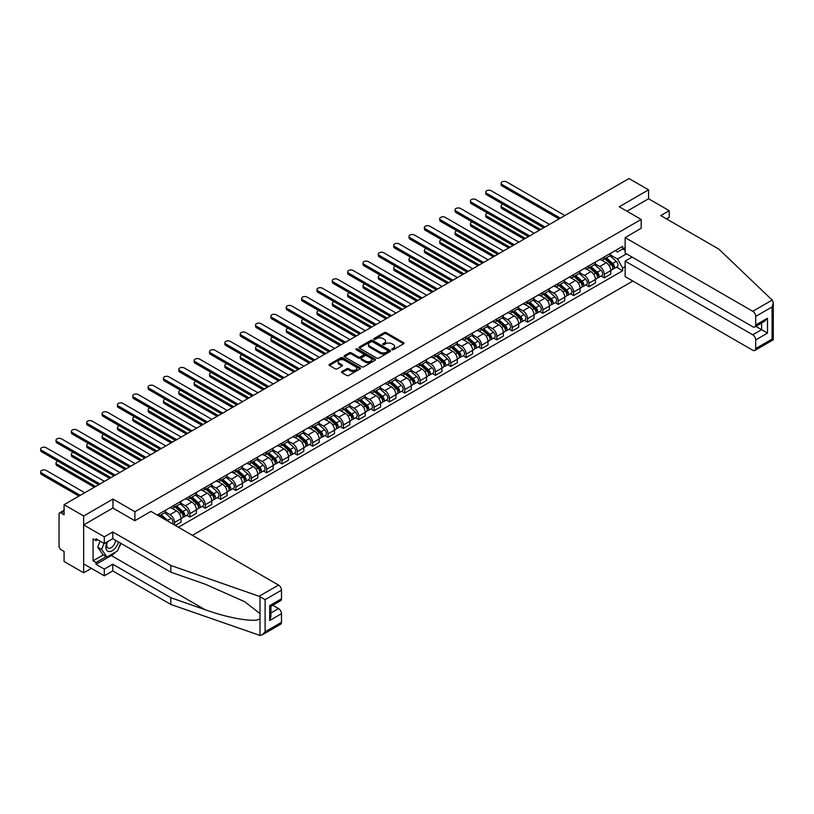 <?xml version="1.0" encoding="UTF-8"?>
<svg xmlns="http://www.w3.org/2000/svg" width="814" height="814" viewBox="0 0 814 814"><rect width="100%" height="100%" fill="white"/><g stroke="black" fill="none" stroke-linecap="round" stroke-linejoin="round"><path stroke-width="1.22" d="M392.002 349.705A0.956 0.549 0 0 0 393.355 349.705L403.622 343.783A1.363 0.783 0 0 0 404.019 343.223A1.363 0.783 0 0 0 403.622 342.663L386.233 332.631A1.363 0.783 0 0 0 384.3 332.631L374.043 338.553A0.956 0.549 0 0 0 375.396 339.336L376.719 338.563A4.375 2.523 0 0 1 382.906 338.563L384.35 339.397A4.375 2.523 0 0 1 385.633 341.188A4.375 2.523 0 0 1 384.35 342.969L383.028 343.732A0.956 0.549 0 0 0 384.371 344.515L385.704 343.752A4.375 2.523 0 0 1 391.88 343.752L393.335 344.587A4.375 2.523 0 0 1 394.617 346.367A4.375 2.523 0 0 1 393.335 348.158L392.002 348.921A0.956 0.549 0 0 0 392.002 349.705L392.002 348.921M341.911 371.54A1.363 0.783 0 0 0 341.514 372.1A1.363 0.783 0 0 0 341.911 372.659L346.784 375.478A1.363 0.783 0 0 0 348.718 375.478L360.114 368.895A1.363 0.783 0 0 0 360.51 368.335A1.363 0.783 0 0 0 360.114 367.786L342.735 357.743A1.363 0.783 0 0 0 340.801 357.743L329.405 364.326A1.363 0.783 0 0 0 329.009 364.886A1.363 0.783 0 0 0 329.405 365.435L335.297 368.844A1.363 0.783 0 0 0 337.23 368.844L342.104 366.025A1.363 0.783 0 0 0 342.501 365.466A1.363 0.783 0 0 0 342.104 364.906L339.184 363.227A3.653 2.106 0 0 1 338.115 361.731A3.653 2.106 0 0 1 340.364 359.778A3.653 2.106 0 0 1 344.353 360.236L355.789 366.849A3.653 2.106 0 0 1 356.858 368.335A3.653 2.106 0 0 1 354.609 370.289A3.653 2.106 0 0 1 350.62 369.831L348.718 368.732A1.363 0.783 0 0 0 346.784 368.732L341.911 371.54L341.911 372.659L346.784 369.861L346.784 368.732M134.9 511.741L112.963 499.074L83.649 515.995L64.072 504.69L628.978 178.551L648.555 189.845L619.24 206.776L641.178 219.444L134.9 511.741L134.9 520.655M376.821 358.14A1.363 0.783 0 0 0 378.754 358.14L390.15 351.556A1.363 0.783 0 0 0 390.547 350.997A1.363 0.783 0 0 0 390.15 350.437L372.761 340.405A1.363 0.783 0 0 0 370.828 340.405L359.432 346.988A1.363 0.783 0 0 0 359.035 347.537A1.363 0.783 0 0 0 359.432 348.097L376.821 358.14M356.491 349.908A0.956 0.549 0 0 1 357.458 350.04L357.458 348.911L375.132 359.106A1.363 0.783 0 0 1 375.529 359.666A1.363 0.783 0 0 1 375.132 360.226L363.736 366.809A1.363 0.783 0 0 1 361.803 366.809L344.424 356.766L349.298 353.978L349.298 352.838L344.424 355.657A1.363 0.783 0 0 0 344.017 356.217A1.363 0.783 0 0 0 344.424 356.766L344.424 355.657M349.298 353.978A1.363 0.783 0 0 1 351.231 353.978L351.231 352.838A1.363 0.783 0 0 0 349.298 352.838M351.231 352.838L358.282 356.908A1.363 0.783 0 0 0 360.205 356.908L363.441 355.036A1.363 0.783 0 0 0 363.848 354.487A1.363 0.783 0 0 0 363.441 353.927L356.105 349.684A0.956 0.549 0 0 1 357.458 348.911M83.649 515.995L83.649 572.802L64.072 561.497L64.072 551.444L61.019 549.684A2.778 1.608 -120 0 1 59.056 546.275L59.056 514.122A2.778 1.608 -120 0 1 59.626 512.851L64.072 510.286M192.409 535.337L632.865 281.044M83.649 572.802L91.371 568.345M64.072 504.69L64.072 514.753L61.019 512.983A2.778 1.608 -120 0 0 59.626 512.851M666.564 218.935L669.22 217.399L669.22 210.694L648.555 198.769L648.555 189.845M604.283 256.929A6.4 3.694 60 0 1 602.96 259.808L609.452 256.054A6.4 3.694 -120 0 0 610.775 253.185M595.075 263.828L599.765 266.534A6.4 3.694 60 0 1 604.283 274.369L610.775 270.624A6.4 3.694 -120 0 0 606.257 262.78L601.607 260.093M610.775 270.624L610.775 274.084L604.283 277.839L601.17 276.038M602.96 259.808A6.4 3.694 60 0 1 599.806 259.513M604.283 274.369L604.283 277.839M588.939 265.791A6.4 3.694 60 0 1 587.616 268.661L594.108 264.916A6.4 3.694 -120 0 0 595.431 262.047M585.826 284.9L588.939 286.691L595.431 282.946L595.431 279.477A6.4 3.694 -120 0 0 590.903 271.642L586.263 268.956M587.616 268.661A6.4 3.694 60 0 1 584.462 268.376M579.721 272.68L584.411 275.386A6.4 3.694 60 0 1 588.939 283.231L588.939 286.691M573.595 274.654A6.4 3.694 60 0 1 572.262 277.523L578.754 273.779A6.4 3.694 -120 0 0 580.087 270.899M570.482 293.762L573.595 295.553L580.087 291.809L580.087 288.339A6.4 3.694 -120 0 0 575.559 280.504L570.909 277.818M572.262 277.523A6.4 3.694 60 0 1 569.118 277.238M564.377 281.542L569.067 284.249A6.4 3.694 60 0 1 573.595 292.094L573.595 295.553M558.241 283.516A6.4 3.694 60 0 1 556.918 286.386L563.41 282.641A6.4 3.694 -120 0 0 564.733 279.762M555.128 302.615L558.241 304.416L564.733 300.671L564.733 297.202A6.4 3.694 -120 0 0 560.215 289.367L555.565 286.681M556.918 286.386A6.4 3.694 60 0 1 553.764 286.101M549.033 290.405L553.713 293.111A6.4 3.694 60 0 1 558.241 300.956L558.241 304.416M542.897 292.379A6.4 3.694 60 0 1 541.575 295.248L548.066 291.504A6.4 3.694 -120 0 0 549.389 288.624M539.784 311.477L542.897 313.278L549.389 309.534L549.389 306.064A6.4 3.694 -120 0 0 544.861 298.229L540.211 295.543M541.575 295.248A6.4 3.694 60 0 1 538.42 294.963M533.679 299.267L538.369 301.974A6.4 3.694 60 0 1 542.897 309.808L542.897 313.278M527.543 301.231A6.4 3.694 60 0 1 526.22 304.11L532.712 300.356A6.4 3.694 -120 0 0 534.045 297.486M524.43 320.34L527.543 322.141L534.045 318.386L534.045 314.926A6.4 3.694 -120 0 0 529.517 307.082L524.867 304.405M526.22 304.11A6.4 3.694 60 0 1 523.076 303.815M518.335 308.13L523.026 310.836A6.4 3.694 60 0 1 527.543 318.671L527.543 322.141M512.199 310.093A6.4 3.694 60 0 1 510.877 312.973L517.368 309.218A6.4 3.694 -120 0 0 518.691 306.349M509.086 329.202L512.199 331.003L518.691 327.248L518.691 323.789A6.4 3.694 -120 0 0 514.163 315.944L509.523 313.268M510.877 312.973A6.4 3.694 60 0 1 507.722 312.678M502.981 316.992L507.671 319.699A6.4 3.694 60 0 1 512.199 327.533L512.199 331.003M496.855 318.956A6.4 3.694 60 0 1 495.523 321.835L502.024 318.081A6.4 3.694 -120 0 0 503.347 315.211M493.742 338.064L496.855 339.855L503.347 336.111L503.347 332.651A6.4 3.694 -120 0 0 498.819 324.806L494.169 322.12M495.523 321.835A6.4 3.694 60 0 1 492.378 321.54M487.637 325.844L492.328 328.561A6.4 3.694 60 0 1 496.855 336.396L496.855 339.855M481.501 327.818A6.4 3.694 60 0 1 480.179 330.688L486.67 326.943A6.4 3.694 -120 0 0 487.993 324.074M478.388 346.927L481.501 348.718L488.003 344.973L488.003 341.504A6.4 3.694 -120 0 0 483.475 333.669L478.825 330.983M480.179 330.688A6.4 3.694 60 0 1 477.024 330.403M472.293 334.707L476.984 337.413A6.4 3.694 60 0 1 481.501 345.258L481.501 348.718M466.157 336.681A6.4 3.694 60 0 1 464.835 339.55L471.326 335.806A6.4 3.694 -120 0 0 472.649 332.926M463.044 355.789L466.157 357.58L472.649 353.836L472.649 350.366A6.4 3.694 -120 0 0 468.121 342.531L463.481 339.845M464.835 339.55A6.4 3.694 60 0 1 461.68 339.265M456.939 343.569L461.63 346.276A6.4 3.694 60 0 1 466.157 354.121L466.157 357.58M450.814 345.543A6.4 3.694 60 0 1 449.481 348.412L455.982 344.668A6.4 3.694 -120 0 0 457.305 341.788M447.7 364.641L450.814 366.442L457.305 362.698L457.305 359.228A6.4 3.694 -120 0 0 452.777 351.394L448.127 348.707M449.481 348.412A6.4 3.694 60 0 1 446.337 348.127M441.595 352.431L446.286 355.138A6.4 3.694 60 0 1 450.814 362.983L450.814 366.442M435.459 354.405A6.4 3.694 60 0 1 434.137 357.275L440.628 353.52A6.4 3.694 -120 0 0 441.951 350.651M432.346 373.504L435.459 375.305L441.951 371.55L441.951 368.091A6.4 3.694 -120 0 0 437.433 360.256L432.783 357.57M434.137 357.275A6.4 3.694 60 0 1 430.982 356.99M426.251 361.294L430.932 364A6.4 3.694 60 0 1 435.459 371.835L435.459 375.305M420.116 363.258A6.4 3.694 60 0 1 418.793 366.137L425.284 362.383A6.4 3.694 -120 0 0 426.607 359.513M417.002 382.366L420.116 384.167L426.607 380.413L426.607 376.953A6.4 3.694 -120 0 0 422.079 369.108L417.429 366.432M418.793 366.137A6.4 3.694 60 0 1 415.639 365.842M410.897 370.156L415.588 372.863A6.4 3.694 60 0 1 420.116 380.698L420.116 384.167M404.762 372.12A6.4 3.694 60 0 1 403.439 375L409.93 371.245A6.4 3.694 -120 0 0 411.263 368.376M401.658 391.229L404.772 393.03L411.263 389.275L411.263 385.816A6.4 3.694 -120 0 0 406.735 377.971L402.085 375.295M403.439 375A6.4 3.694 60 0 1 400.295 374.705M395.553 379.019L400.244 381.725A6.4 3.694 60 0 1 404.772 389.56L404.772 393.03M389.418 380.983A6.4 3.694 60 0 1 388.095 383.852L394.587 380.107A6.4 3.694 -120 0 0 395.909 377.238M386.304 400.091L389.418 401.882L395.909 398.138L395.909 394.668A6.4 3.694 -120 0 0 391.392 386.833L386.742 384.147M388.095 383.852A6.4 3.694 60 0 1 384.941 383.567M380.199 387.871L384.89 390.588A6.4 3.694 60 0 1 389.418 398.422L389.418 401.882M374.074 389.845A6.4 3.694 60 0 1 372.741 392.714L379.243 388.97A6.4 3.694 -120 0 0 380.565 386.101M370.96 408.954L374.074 410.744L380.565 407L380.565 403.53A6.4 3.694 -120 0 0 376.037 395.696L371.388 393.009M372.741 392.714A6.4 3.694 60 0 1 369.597 392.429M364.855 396.733L369.546 399.44A6.4 3.694 60 0 1 374.074 407.285L374.074 410.744M358.72 398.707A6.4 3.694 60 0 1 357.397 401.577L363.889 397.832A6.4 3.694 -120 0 0 365.221 394.953M355.606 417.806L358.72 419.607L365.221 415.862L365.221 412.393A6.4 3.694 -120 0 0 360.694 404.558L356.044 401.872M357.397 401.577A6.4 3.694 60 0 1 354.243 401.292M349.511 405.596L354.202 408.302A6.4 3.694 60 0 1 358.72 416.147L358.72 419.607M343.376 407.57A6.4 3.694 60 0 1 342.053 410.439L348.545 406.695A6.4 3.694 -120 0 0 349.867 403.815M340.262 426.668L343.376 428.469L349.867 424.725L349.867 421.255A6.4 3.694 -120 0 0 345.339 413.42L340.7 410.734M342.053 410.439A6.4 3.694 60 0 1 338.899 410.154M334.157 414.458L338.848 417.165A6.4 3.694 60 0 1 343.376 425L343.376 428.469M328.032 416.422A6.4 3.694 60 0 1 326.699 419.302L333.201 415.547A6.4 3.694 -120 0 0 334.523 412.678M324.918 435.531L328.032 437.332L334.523 433.577L334.523 430.118A6.4 3.694 -120 0 0 329.996 422.273L325.346 419.597M326.699 419.302A6.4 3.694 60 0 1 323.555 419.007M318.813 423.321L323.504 426.027A6.4 3.694 60 0 1 328.032 433.862L328.032 437.332M312.678 425.284A6.4 3.694 60 0 1 311.355 428.164L317.847 424.409A6.4 3.694 -120 0 0 319.169 421.54M309.564 444.393L312.678 446.194L319.169 442.44L319.169 438.98A6.4 3.694 -120 0 0 314.652 431.135L310.002 428.459M311.355 428.164A6.4 3.694 60 0 1 308.201 427.869M303.469 432.183L308.16 434.89A6.4 3.694 60 0 1 312.678 442.724L312.678 446.194M297.334 434.147A6.4 3.694 60 0 1 296.011 437.026L302.503 433.272A6.4 3.694 -120 0 0 303.826 430.403M294.22 453.256L297.334 455.057L303.826 451.302L303.826 447.842A6.4 3.694 -120 0 0 299.298 439.998L294.658 437.311M296.011 437.026A6.4 3.694 60 0 1 292.857 436.731M288.115 441.046L292.806 443.752A6.4 3.694 60 0 1 297.334 451.587L297.334 455.057M281.99 443.009A6.4 3.694 60 0 1 280.657 445.879L287.149 442.134A6.4 3.694 -120 0 0 288.482 439.265M278.876 462.118L281.99 463.909L288.482 460.164L288.482 456.695A6.4 3.694 -120 0 0 283.954 448.86L279.304 446.174M280.657 445.879A6.4 3.694 60 0 1 277.513 445.594M272.771 449.898L277.462 452.604A6.4 3.694 60 0 1 281.99 460.449L281.99 463.909M266.636 451.872A6.4 3.694 60 0 1 265.313 454.741L271.805 450.997A6.4 3.694 -120 0 0 273.128 448.117M263.522 470.98L266.636 472.771L273.128 469.027L273.128 465.557A6.4 3.694 -120 0 0 268.61 457.722L263.96 455.036M265.313 454.741A6.4 3.694 60 0 1 262.159 454.456M257.428 458.76L262.108 461.467A6.4 3.694 60 0 1 266.636 469.312L266.636 472.771M251.292 460.734A6.4 3.694 60 0 1 249.969 463.604L256.461 459.859A6.4 3.694 -120 0 0 257.784 456.98M248.178 479.833L251.292 481.634L257.784 477.889L257.784 474.42A6.4 3.694 -120 0 0 253.256 466.585L248.606 463.899M249.969 463.604A6.4 3.694 60 0 1 246.815 463.319M242.073 467.623L246.764 470.329A6.4 3.694 60 0 1 251.292 478.174L251.292 481.634M235.938 469.597A6.4 3.694 60 0 1 234.615 472.466L241.107 468.722A6.4 3.694 -120 0 0 242.44 465.842M232.824 488.695L235.938 490.496L242.44 486.741L242.44 483.282A6.4 3.694 -120 0 0 237.912 475.447L233.262 472.761M234.615 472.466A6.4 3.694 60 0 1 231.471 472.181M226.73 476.485L231.42 479.192A6.4 3.694 60 0 1 235.938 487.026L235.938 490.496M220.594 478.449A6.4 3.694 60 0 1 219.271 481.328L225.763 477.574A6.4 3.694 -120 0 0 227.086 474.704M217.48 497.558L220.594 499.358L227.086 495.604L227.086 492.144A6.4 3.694 -120 0 0 222.558 484.299L217.918 481.623M219.271 481.328A6.4 3.694 60 0 1 216.117 481.033M211.375 485.348L216.066 488.054A6.4 3.694 60 0 1 220.594 495.889L220.594 499.358M205.25 487.311A6.4 3.694 60 0 1 203.917 490.191L210.419 486.436A6.4 3.694 -120 0 0 211.742 483.567M202.137 506.42L205.25 508.221L211.742 504.466L211.742 501.007A6.4 3.694 -120 0 0 207.214 493.162L202.564 490.486M203.917 490.191A6.4 3.694 60 0 1 200.773 489.896M196.032 494.21L200.722 496.916A6.4 3.694 60 0 1 205.25 504.751L205.25 508.221M189.896 496.174A6.4 3.694 60 0 1 188.573 499.043L195.065 495.299A6.4 3.694 -120 0 0 196.388 492.429M186.782 515.282L189.896 517.073L196.398 513.329L196.398 509.859A6.4 3.694 -120 0 0 191.87 502.024L187.22 499.338M188.573 499.043A6.4 3.694 60 0 1 185.419 498.758M180.688 503.062L185.378 505.779A6.4 3.694 60 0 1 189.896 513.614L189.896 517.073M174.552 505.036A6.4 3.694 60 0 1 173.229 507.905L179.721 504.161A6.4 3.694 -120 0 0 181.044 501.292M175.336 525.488L181.044 522.191L181.044 518.721A6.4 3.694 -120 0 0 176.516 510.887L171.876 508.201M173.229 507.905A6.4 3.694 60 0 1 170.075 507.621M165.334 511.925L170.024 514.631A6.4 3.694 60 0 1 174.552 522.476L174.552 525.03M159.066 516.086L164.367 513.024A6.4 3.694 -120 0 0 165.7 510.144M159.208 513.899A6.4 3.694 60 0 1 158.73 515.893M625.142 250.397L622.679 248.982L617.47 251.994L615.16 250.651M610.419 254.965L617.47 259.035L626.475 253.836M625.142 266.646L622.679 268.06L617.47 259.035M178.388 527.248L622.679 270.736L622.679 268.06M625.142 247.558L622.679 248.982L622.679 246.306L157.234 515.028M641.178 219.444L641.178 228.358M112.963 499.074L112.963 508.099M616.524 267.175L622.679 270.736M392.389 349.837L393.335 349.287A4.375 2.523 0 0 0 394.617 347.507L394.617 346.367M385.633 341.188L385.633 342.318A4.375 2.523 0 0 1 384.35 344.108L383.404 344.648M403.602 343.793L386.233 333.76A1.363 0.783 0 0 0 384.3 333.76L374.43 339.469M390.13 351.567L372.761 341.544A1.363 0.783 0 0 0 370.828 341.544L359.452 348.107L359.432 346.988M387.729 351.394A0.956 0.549 0 0 0 387.729 350.61L372.476 341.799A0.956 0.549 0 0 0 371.123 341.799L369.719 342.613A4.375 2.523 0 0 0 368.437 344.393A4.375 2.523 0 0 0 369.719 346.174L380.148 352.197A4.375 2.523 0 0 0 386.335 352.197L387.729 351.394L387.729 352.523A0.956 0.549 0 0 0 388.013 352.136L388.013 350.997M368.437 344.393L368.437 345.533A4.375 2.523 0 0 0 369.719 347.313L369.719 346.174M387.729 352.523L386.335 353.337A4.375 2.523 0 0 1 380.148 353.337L369.719 347.313M351.231 353.978L358.282 358.048A1.363 0.783 0 0 0 360.205 358.048L363.441 356.176A1.363 0.783 0 0 0 363.848 355.616L363.848 354.487M357.458 350.04L375.112 360.236M365.598 361.131A3.653 2.106 0 0 0 369.576 361.589A3.653 2.106 0 0 0 371.825 359.646A3.653 2.106 0 0 0 370.757 358.15L366.727 355.82A1.363 0.783 0 0 0 364.794 355.82L361.558 357.692A1.363 0.783 0 0 0 361.162 358.252A1.363 0.783 0 0 0 361.558 358.801L365.598 361.131L365.598 362.271A3.653 2.106 0 0 0 369.576 362.729A3.653 2.106 0 0 0 371.825 360.775L371.825 359.646M361.162 358.252L361.162 359.381A1.363 0.783 0 0 0 361.558 359.941L361.558 358.801M365.598 362.271L361.558 359.941M356.858 368.335L356.858 369.475A3.653 2.106 0 0 1 354.609 371.418A3.653 2.106 0 0 1 350.62 370.97L348.718 369.861A1.363 0.783 0 0 0 346.784 369.861M338.115 361.731L338.115 362.871A3.653 2.106 0 0 0 339.184 364.357L339.184 363.227M342.104 364.906L342.104 366.025L339.184 364.357M360.114 367.786L360.114 368.895L342.735 358.882A1.363 0.783 0 0 0 340.801 358.882L329.426 365.445L329.405 364.326M604.731 258.781L610.988 264.367A3.48 2.004 60 0 1 612.077 269.739L610.775 270.492M604.894 258.933L607.844 260.633M502.991 204.243A3.205 1.852 -0 0 0 501.129 205.922A3.205 1.852 -0 0 0 502.065 207.234L540.679 229.528M605.362 258.414L612.321 264.631A1.669 0.967 60 0 1 612.84 267.206A1.669 0.967 60 0 1 612.688 267.267M606.399 257.814L612.657 263.4A3.48 2.004 60 0 1 613.746 268.773A3.48 2.004 60 0 1 612.698 268.885M609.889 255.728L616.198 261.355A3.48 2.004 60 0 1 617.287 266.727L613.746 268.773M539.407 230.26L502.065 208.71A3.205 1.852 180 0 1 501.129 207.397L501.129 205.922M559.076 218.905L502.065 185.989A3.205 1.852 180 0 1 501.129 184.676L501.129 183.201A3.205 1.852 -0 0 0 502.065 184.513L560.358 218.162M564.885 215.547L506.593 181.898A3.205 1.852 -0 0 0 503.103 181.502A3.205 1.852 -0 0 0 501.129 183.201M589.387 267.643L595.634 273.219A3.48 2.004 60 0 1 596.733 278.602L595.431 279.355M589.55 267.796L592.49 269.495M487.647 213.105A3.205 1.852 -0 0 0 485.785 214.784A3.205 1.852 -0 0 0 486.721 216.097L525.335 238.39M590.018 267.277L596.967 273.494A1.669 0.967 60 0 1 597.496 276.068A1.669 0.967 60 0 1 597.344 276.129M591.056 266.677L597.313 272.263A3.48 2.004 60 0 1 598.402 277.635A3.48 2.004 60 0 1 597.354 277.747M594.546 264.581L600.854 270.217A3.48 2.004 60 0 1 601.943 275.59L598.402 277.635M524.053 239.123L486.721 217.572A3.205 1.852 180 0 1 485.785 216.259L485.785 214.784M574.033 276.506L580.29 282.082A3.48 2.004 60 0 1 581.379 287.464L580.087 288.217M574.196 276.648L577.146 278.347M472.303 221.968A3.205 1.852 -0 0 0 470.431 223.647A3.205 1.852 -0 0 0 471.367 224.949L509.981 247.242M574.664 276.139L581.623 282.346A1.669 0.967 60 0 1 582.152 284.931A1.669 0.967 60 0 1 582 284.992M575.712 275.539L581.959 281.115A3.48 2.004 60 0 1 583.058 286.497A3.48 2.004 60 0 1 582 286.609M579.192 273.443L585.5 279.07A3.48 2.004 60 0 1 586.599 284.452L583.058 286.497M508.709 247.985L471.367 226.434A3.205 1.852 180 0 1 470.431 225.122L470.431 223.647M772.171 300.081L773.3 302.828L772.079 306.939L755.697 316.402A4.172 2.411 -120 0 0 752.746 311.294L772.171 300.081L718.803 249.094L660.754 215.578L669.22 210.694M632.132 257.102L625.142 261.131L625.142 276.587L752.746 350.254A4.172 2.411 -120 0 0 754.832 350.458A4.172 2.411 -120 0 0 755.697 348.555L755.697 339.916A4.172 2.411 -120 0 0 752.746 334.808L761.599 329.69L767.5 333.099L755.697 339.916M625.142 261.131L752.746 334.808M641.178 228.246L625.142 237.617L625.142 253.073L752.746 326.74A4.172 2.411 -120 0 0 754.832 326.943A4.172 2.411 -120 0 0 755.697 325.03L755.697 316.402M625.142 237.617L752.746 311.294M648.555 198.769L626.963 211.233M755.84 326.363L761.599 329.69L761.599 323.036M755.697 325.03L767.5 318.223L764.55 321.337L754.832 326.943M755.697 348.555L772.079 339.092L772.7 339.448M115.629 552.004A15.649 9.035 -60 0 1 111.294 555.535L96.042 564.336L104.304 569.108L112.77 564.224L170.818 597.73L170.818 604.436L260.002 635.449L262.159 634.9L265.11 631.786L281.491 622.334A4.172 2.411 60 0 1 280.627 624.236L262.159 634.9M170.818 597.73L205.118 609.706C229.497 618.559 256.797 622.954 260.002 618.548L260.002 613.593L244.678 601.688L205.118 584.147L170.818 572.171L112.77 538.664L104.304 543.549L96.042 538.776L96.042 540.598L93.091 538.888L93.091 560.815L96.042 562.515L106.278 556.613M104.304 569.108L104.304 575.813L83.649 563.878L83.649 524.918L112.861 508.048L134.809 520.716L150.936 511.396L278.541 585.073A4.172 2.411 60 0 1 281.491 590.181L281.491 598.809A4.172 2.411 60 0 1 280.627 600.722L270.909 606.338L270.909 616.401L269.688 620.512L269.688 605.626C271.276 606.552 271.276 606.552 269.688 605.626L281.491 598.809M112.77 564.224L112.77 570.929L104.304 575.813M170.818 604.436L112.77 570.929M281.491 590.181L265.11 599.633L259.117 596.275L170.818 565.476L112.77 531.959L104.304 536.843L104.304 543.549M104.304 536.843L83.649 524.918M96.042 564.336L96.042 562.515M112.77 531.959L112.77 538.664M170.818 565.476L170.818 572.171M270.909 612.993L278.541 608.587A4.172 2.411 60 0 1 281.491 613.695L281.491 622.334M278.541 608.587L272.782 605.26M120.96 543.396A15.649 9.035 -60 0 1 118.742 547.914M97.619 539.682L96.042 540.598M93.091 560.815L103.327 554.904M107.122 541.921A9.046 5.22 120 0 0 105.881 547.008A9.046 5.22 120 0 0 111.345 551.159A9.046 5.22 120 0 0 118.396 541.91M107.611 541.646A6.186 3.571 120 0 0 106.736 545.177A6.186 3.571 120 0 0 108.018 548.005A6.186 3.571 120 0 0 112.739 546.398A6.186 3.571 120 0 0 115.486 540.231M120.574 543.172L117.582 550.875L106.97 557.01L103.032 554.731L97.721 547.181L100.071 541.106M106.97 557.01L101.658 549.45L104.009 543.376M97.721 547.181L101.658 549.45M543.732 227.767L486.721 194.851A3.205 1.852 180 0 1 485.785 193.539L485.785 192.063A3.205 1.852 -0 0 0 486.721 193.376L545.014 227.025M549.531 224.41L491.249 190.761A3.205 1.852 -0 0 0 487.759 190.354A3.205 1.852 -0 0 0 485.785 192.063M528.388 236.62L471.367 203.714A3.205 1.852 180 0 1 470.431 202.401L470.431 200.926A3.205 1.852 -0 0 0 471.367 202.228L529.66 235.887M534.188 233.272L475.895 199.623A3.205 1.852 -0 0 0 472.405 199.216A3.205 1.852 -0 0 0 470.431 200.926M558.689 285.368L564.936 290.944A3.48 2.004 60 0 1 566.035 296.327L564.733 297.069M558.852 285.511L561.792 287.21M456.949 230.83A3.205 1.852 -0 0 0 455.087 232.509A3.205 1.852 -0 0 0 456.023 233.811L494.637 256.105M559.32 285.002L566.279 291.209A1.669 0.967 60 0 1 566.798 293.793A1.669 0.967 60 0 1 566.646 293.854M560.358 284.401L566.615 289.977A3.48 2.004 60 0 1 567.704 295.36A3.48 2.004 60 0 1 566.656 295.472M563.848 282.305L570.156 287.932A3.48 2.004 60 0 1 571.245 293.315L567.704 295.36M493.355 256.848L456.023 235.287A3.205 1.852 180 0 1 455.087 233.984L455.087 232.509M543.335 294.23L549.592 299.806A3.48 2.004 60 0 1 550.681 305.189L549.389 305.932M543.508 294.373L546.448 296.072M441.605 239.692A3.205 1.852 -0 0 0 439.743 241.371A3.205 1.852 -0 0 0 440.679 242.674L479.293 264.967M543.966 293.864L550.925 300.071A1.669 0.967 60 0 1 551.454 302.655A1.669 0.967 60 0 1 551.302 302.716M545.014 293.264L551.261 298.84A3.48 2.004 60 0 1 552.36 304.222A3.48 2.004 60 0 1 551.312 304.334M548.504 291.168L554.812 296.795A3.48 2.004 60 0 1 555.901 302.177L552.36 304.222M478.011 265.71L440.679 244.149A3.205 1.852 180 0 1 439.743 242.847L439.743 241.371M527.991 303.083L534.249 308.669A3.48 2.004 60 0 1 535.337 314.041L534.035 314.794M528.154 303.235L531.104 304.935M426.261 248.545A3.205 1.852 -0 0 0 424.389 250.234A3.205 1.852 -0 0 0 425.325 251.536L463.939 273.83M528.622 302.727L535.581 308.933A1.669 0.967 60 0 1 536.111 311.518A1.669 0.967 60 0 1 535.958 311.579M529.66 302.126L535.917 307.702A3.48 2.004 60 0 1 537.006 313.085A3.48 2.004 60 0 1 535.958 313.197M533.15 300.03L539.458 305.657A3.48 2.004 60 0 1 540.547 311.04L537.006 313.085M462.667 274.572L425.325 253.012A3.205 1.852 180 0 1 424.389 251.709L424.389 250.234M513.034 245.482L456.023 212.566A3.205 1.852 180 0 1 455.087 211.264L455.087 209.788A3.205 1.852 -0 0 0 456.023 211.091L514.316 244.749M518.844 242.134L460.551 208.476A3.205 1.852 -0 0 0 457.061 208.079A3.205 1.852 -0 0 0 455.087 209.788M497.69 254.344L440.679 221.428A3.205 1.852 180 0 1 439.743 220.126L439.743 218.651A3.205 1.852 -0 0 0 440.679 219.953L498.972 253.612M503.49 250.997L445.197 217.338A3.205 1.852 -0 0 0 441.717 216.941A3.205 1.852 -0 0 0 439.743 218.651M482.346 263.207L425.325 230.291A3.205 1.852 180 0 1 424.389 228.988L424.389 227.513A3.205 1.852 -0 0 0 425.325 228.815L483.618 262.464M488.146 259.859L429.853 226.2A3.205 1.852 -0 0 0 426.363 225.804A3.205 1.852 -0 0 0 424.389 227.513M512.647 311.945L518.894 317.531A3.48 2.004 60 0 1 519.993 322.904L518.691 323.657M512.81 312.098L515.75 313.797M410.907 257.407A3.205 1.852 -0 0 0 409.045 259.086A3.205 1.852 -0 0 0 409.981 260.399L448.595 282.692M513.278 311.579L520.238 317.796A1.669 0.967 60 0 1 520.757 320.37A1.669 0.967 60 0 1 520.604 320.431M514.316 310.979L520.573 316.565A3.48 2.004 60 0 1 521.662 321.937A3.48 2.004 60 0 1 520.614 322.049M517.806 308.893L524.114 314.519A3.48 2.004 60 0 1 525.203 319.892L521.662 321.937M447.313 283.425L409.981 261.874A3.205 1.852 180 0 1 409.045 260.572L409.045 259.086M466.992 272.069L409.981 239.153A3.205 1.852 180 0 1 409.045 237.851L409.045 236.365A3.205 1.852 -0 0 0 409.981 237.678L468.274 271.327M472.802 268.722L414.509 235.063A3.205 1.852 -0 0 0 411.019 234.666A3.205 1.852 -0 0 0 409.045 236.365M497.293 320.808L503.551 326.394A3.48 2.004 60 0 1 504.639 331.766L503.347 332.519M497.466 320.96L500.407 322.659M395.563 266.27A3.205 1.852 -0 0 0 393.691 267.948A3.205 1.852 -0 0 0 394.637 269.261L433.252 291.554M497.924 320.441L504.884 326.658A1.669 0.967 60 0 1 505.413 329.232A1.669 0.967 60 0 1 505.26 329.294M498.972 319.841L505.219 325.427A3.48 2.004 60 0 1 506.318 330.799A3.48 2.004 60 0 1 505.26 330.911M502.452 317.745L508.76 323.382A3.48 2.004 60 0 1 509.859 328.754L506.318 330.799M431.969 292.287L394.637 270.736A3.205 1.852 180 0 1 393.691 269.424L393.691 267.948M451.648 280.932L394.637 248.016A3.205 1.852 180 0 1 393.691 246.703L393.691 245.228A3.205 1.852 -0 0 0 394.637 246.54L452.92 280.189M457.448 277.574L399.155 243.925A3.205 1.852 -0 0 0 395.675 243.518A3.205 1.852 -0 0 0 393.691 245.228M481.949 329.67L488.207 335.246A3.48 2.004 60 0 1 489.295 340.628L487.993 341.381M482.112 329.812L485.063 331.522M380.219 275.132A3.205 1.852 -0 0 0 378.347 276.811A3.205 1.852 -0 0 0 379.283 278.113L417.897 300.417M482.58 329.304L489.54 335.51A1.669 0.967 60 0 1 490.059 338.095A1.669 0.967 60 0 1 489.906 338.156M483.618 328.703L489.875 334.289A3.48 2.004 60 0 1 490.964 339.662A3.48 2.004 60 0 1 489.916 339.774M487.108 326.607L493.416 332.244A3.48 2.004 60 0 1 494.505 337.617L490.964 339.662M416.626 301.149L379.283 279.599A3.205 1.852 180 0 1 378.347 278.286L378.347 276.811M436.294 289.794L379.283 256.878A3.205 1.852 180 0 1 378.347 255.565L378.347 254.09A3.205 1.852 -0 0 0 379.283 255.393L437.576 289.051M442.104 286.436L383.811 252.788A3.205 1.852 -0 0 0 380.321 252.381A3.205 1.852 -0 0 0 378.347 254.09M466.605 338.532L472.853 344.108A3.48 2.004 60 0 1 473.952 349.491L472.649 350.244M466.768 338.675L469.709 340.374M364.865 283.994A3.205 1.852 -0 0 0 363.003 285.673A3.205 1.852 -0 0 0 363.939 286.976L402.554 309.269M467.236 338.166L474.196 344.373A1.669 0.967 60 0 1 474.715 346.957A1.669 0.967 60 0 1 474.562 347.018M468.274 337.566L474.531 343.142A3.48 2.004 60 0 1 475.62 348.524A3.48 2.004 60 0 1 474.572 348.636M471.764 335.47L478.072 341.097A3.48 2.004 60 0 1 479.161 346.479L475.62 348.524M401.271 310.012L363.939 288.451A3.205 1.852 180 0 1 363.003 287.149L363.003 285.673M420.95 298.646L363.939 265.73A3.205 1.852 180 0 1 363.003 264.428L363.003 262.953A3.205 1.852 -0 0 0 363.939 264.255L422.232 297.914M426.76 295.299L368.467 261.65A3.205 1.852 -0 0 0 364.977 261.243A3.205 1.852 -0 0 0 363.003 262.953M451.251 347.395L457.509 352.971A3.48 2.004 60 0 1 458.597 358.353L457.305 359.096M451.424 347.537L454.365 349.237M349.521 292.857A3.205 1.852 -0 0 0 347.649 294.536A3.205 1.852 -0 0 0 348.585 295.838L387.21 318.132M451.882 347.029L458.842 353.235A1.669 0.967 60 0 1 459.371 355.82A1.669 0.967 60 0 1 459.218 355.881M452.93 346.428L459.177 352.004A3.48 2.004 60 0 1 460.276 357.387A3.48 2.004 60 0 1 459.218 357.499M456.41 344.332L462.718 349.959A3.48 2.004 60 0 1 463.817 355.342L460.276 357.387M385.928 318.874L348.585 297.314A3.205 1.852 180 0 1 347.649 296.011L347.649 294.536M405.606 307.509L348.585 274.593A3.205 1.852 180 0 1 347.649 273.29L347.649 271.815A3.205 1.852 -0 0 0 348.585 273.117L406.878 306.776M411.406 304.161L353.113 270.502A3.205 1.852 -0 0 0 349.633 270.106A3.205 1.852 -0 0 0 347.649 271.815M435.907 356.257L442.165 361.833A3.48 2.004 60 0 1 443.254 367.216L441.951 367.959M436.07 356.4L439.011 358.099M334.167 301.719A3.205 1.852 -0 0 0 332.305 303.398A3.205 1.852 -0 0 0 333.241 304.701L371.856 326.994M436.538 355.891L443.498 362.098A1.669 0.967 60 0 1 444.017 364.682A1.669 0.967 60 0 1 443.864 364.743M437.576 355.291L443.834 360.867A3.48 2.004 60 0 1 444.922 366.249A3.48 2.004 60 0 1 443.874 366.361M441.066 353.195L447.374 358.821A3.48 2.004 60 0 1 448.463 364.204L444.922 366.249M370.574 327.737L333.241 306.176A3.205 1.852 180 0 1 332.305 304.874L332.305 303.398M390.252 316.371L333.241 283.455A3.205 1.852 180 0 1 332.305 282.153L332.305 280.677A3.205 1.852 -0 0 0 333.241 281.98L391.534 315.639M396.062 313.024L337.769 279.365A3.205 1.852 -0 0 0 334.279 278.968A3.205 1.852 -0 0 0 332.305 280.677M420.553 365.11L426.811 370.696A3.48 2.004 60 0 1 427.899 376.068L426.607 376.821M420.726 365.262L423.667 366.961M318.823 310.572A3.205 1.852 -0 0 0 316.961 312.25A3.205 1.852 -0 0 0 317.898 313.563L356.512 335.856M421.194 364.753L428.144 370.96A1.669 0.967 60 0 1 428.673 373.545A1.669 0.967 60 0 1 428.52 373.606M422.232 364.143L428.49 369.729A3.48 2.004 60 0 1 429.578 375.112A3.48 2.004 60 0 1 428.53 375.223M425.722 362.057L432.031 367.684A3.48 2.004 60 0 1 433.119 373.066L429.578 375.112M355.23 336.589L317.898 315.038A3.205 1.852 180 0 1 316.961 313.736L316.961 312.25M374.908 325.234L317.898 292.318A3.205 1.852 180 0 1 316.961 291.015L316.961 289.53A3.205 1.852 -0 0 0 317.898 290.842L376.19 324.491M380.708 321.886L322.425 288.227A3.205 1.852 -0 0 0 318.935 287.83A3.205 1.852 -0 0 0 316.961 289.53M405.209 373.972L411.467 379.558A3.48 2.004 60 0 1 412.556 384.93L411.263 385.683M405.372 374.125L408.323 375.824M303.48 319.434A3.205 1.852 -0 0 0 301.607 321.113A3.205 1.852 -0 0 0 302.543 322.425L341.158 344.719M405.84 373.606L412.8 379.823A1.669 0.967 60 0 1 413.329 382.397A1.669 0.967 60 0 1 413.176 382.458M406.888 373.005L413.136 378.591A3.48 2.004 60 0 1 414.224 383.964A3.48 2.004 60 0 1 413.176 384.076M410.368 370.919L416.676 376.546A3.48 2.004 60 0 1 417.775 381.919L414.224 383.964M339.886 345.451L302.543 323.901A3.205 1.852 180 0 1 301.607 322.588L301.607 321.113M359.564 334.096L302.543 301.18A3.205 1.852 180 0 1 301.607 299.867L301.607 298.392A3.205 1.852 -0 0 0 302.543 299.705L360.836 333.353M365.364 330.738L307.071 297.09A3.205 1.852 -0 0 0 303.581 296.693A3.205 1.852 -0 0 0 301.607 298.392M389.865 382.834L396.113 388.42A3.48 2.004 60 0 1 397.212 393.793L395.909 394.546M390.028 382.987L392.969 384.686M288.125 328.296A3.205 1.852 -0 0 0 286.263 329.975A3.205 1.852 -0 0 0 287.2 331.288L325.814 353.581M390.496 382.468L397.456 388.685A1.669 0.967 60 0 1 397.975 391.259A1.669 0.967 60 0 1 397.822 391.32M391.534 381.868L397.792 387.454A3.48 2.004 60 0 1 398.88 392.826A3.48 2.004 60 0 1 397.832 392.938M395.024 379.772L401.333 385.409A3.48 2.004 60 0 1 402.421 390.781L398.88 392.826M324.532 354.314L287.2 332.763A3.205 1.852 180 0 1 286.263 331.451L286.263 329.975M344.21 342.959L287.2 310.042A3.205 1.852 180 0 1 286.263 308.73L286.263 307.254A3.205 1.852 -0 0 0 287.2 308.567L345.492 342.216M350.02 339.601L291.727 305.952A3.205 1.852 -0 0 0 288.237 305.545A3.205 1.852 -0 0 0 286.263 307.254M374.511 391.697L380.769 397.273A3.48 2.004 60 0 1 381.858 402.655L380.565 403.408M374.684 391.839L377.625 393.538M272.782 337.159A3.205 1.852 -0 0 0 270.92 338.838A3.205 1.852 -0 0 0 271.856 340.14L310.47 362.434M375.142 391.331L382.102 397.537A1.669 0.967 60 0 1 382.631 400.122A1.669 0.967 60 0 1 382.478 400.183M376.19 390.73L382.438 396.306A3.48 2.004 60 0 1 383.536 401.689A3.48 2.004 60 0 1 382.478 401.801M379.67 388.634L385.978 394.261A3.48 2.004 60 0 1 387.077 399.643L383.536 401.689M309.188 363.176L271.856 341.626A3.205 1.852 180 0 1 270.92 340.313L270.92 338.838M328.866 351.821L271.856 318.905A3.205 1.852 180 0 1 270.92 317.592L270.92 316.117A3.205 1.852 -0 0 0 271.856 317.419L330.148 351.078M334.666 348.463L276.373 314.815A3.205 1.852 -0 0 0 272.894 314.408A3.205 1.852 -0 0 0 270.92 316.117M359.167 400.559L365.425 406.135A3.48 2.004 60 0 1 366.514 411.518L365.211 412.26M359.33 400.702L362.281 402.401M257.438 346.021A3.205 1.852 -0 0 0 255.565 347.7A3.205 1.852 -0 0 0 256.502 349.002L295.116 371.296M359.798 400.193L366.758 406.4A1.669 0.967 60 0 1 367.277 408.984A1.669 0.967 60 0 1 367.134 409.045M360.836 399.593L367.094 405.168A3.48 2.004 60 0 1 368.182 410.551A3.48 2.004 60 0 1 367.134 410.663M364.326 397.497L370.635 403.123A3.48 2.004 60 0 1 371.723 408.506L368.182 410.551M293.844 372.039L256.502 350.478A3.205 1.852 180 0 1 255.565 349.175L255.565 347.7M313.512 360.673L256.502 327.757A3.205 1.852 180 0 1 255.565 326.455L255.565 324.979A3.205 1.852 -0 0 0 256.502 326.282L314.794 359.941M319.322 357.326L261.029 323.667A3.205 1.852 -0 0 0 257.539 323.27A3.205 1.852 -0 0 0 255.565 324.979M343.823 409.422L350.071 414.998A3.48 2.004 60 0 1 351.17 420.38L349.867 421.123M343.986 409.564L346.927 411.263M242.084 354.884A3.205 1.852 -0 0 0 240.222 356.563A3.205 1.852 -0 0 0 241.158 357.865L279.772 380.158M344.454 409.055L351.414 415.262A1.669 0.967 60 0 1 351.933 417.847A1.669 0.967 60 0 1 351.78 417.908M345.492 408.455L351.75 414.031A3.48 2.004 60 0 1 352.838 419.413A3.48 2.004 60 0 1 351.79 419.525M348.982 406.359L355.291 411.986A3.48 2.004 60 0 1 356.379 417.368L352.838 419.413M278.49 380.901L241.158 359.34A3.205 1.852 180 0 1 240.222 358.038L240.222 356.563M298.168 369.536L241.158 336.62A3.205 1.852 180 0 1 240.222 335.317L240.222 333.842A3.205 1.852 -0 0 0 241.158 335.144L299.45 368.803M303.978 366.188L245.686 332.529A3.205 1.852 -0 0 0 242.196 332.132A3.205 1.852 -0 0 0 240.222 333.842M328.469 418.274L334.727 423.86A3.48 2.004 60 0 1 335.816 429.243L334.523 429.985M328.642 418.427L331.583 420.126M226.74 363.736A3.205 1.852 -0 0 0 224.868 365.425A3.205 1.852 -0 0 0 225.814 366.727L264.428 389.021M329.1 417.918L336.06 424.125A1.669 0.967 60 0 1 336.589 426.709A1.669 0.967 60 0 1 336.436 426.77M330.148 417.317L336.396 422.893A3.48 2.004 60 0 1 337.495 428.276A3.48 2.004 60 0 1 336.436 428.388M333.628 415.221L339.937 420.848A3.48 2.004 60 0 1 341.035 426.231L337.495 428.276M263.146 389.764L225.814 368.203A3.205 1.852 180 0 1 224.868 366.9L224.868 365.425M282.824 378.398L225.814 345.482A3.205 1.852 180 0 1 224.868 344.18L224.868 342.704A3.205 1.852 -0 0 0 225.814 344.007L284.096 377.665M288.624 375.051L230.331 341.392A3.205 1.852 -0 0 0 226.852 340.995A3.205 1.852 -0 0 0 224.868 342.704M313.125 427.136L319.383 432.722A3.48 2.004 60 0 1 320.472 438.095L319.169 438.848M313.288 427.289L316.239 428.988M211.386 372.598A3.205 1.852 -0 0 0 209.524 374.277A3.205 1.852 -0 0 0 210.46 375.59L249.074 397.883M313.756 426.78L320.716 432.987A1.669 0.967 60 0 1 321.235 435.571A1.669 0.967 60 0 1 321.082 435.622M314.794 426.17L321.052 431.756A3.48 2.004 60 0 1 322.141 437.128A3.48 2.004 60 0 1 321.092 437.24M318.284 424.084L324.593 429.711A3.48 2.004 60 0 1 325.681 435.093L322.141 437.128M247.802 398.616L210.46 377.065A3.205 1.852 180 0 1 209.524 375.763L209.524 374.277M267.47 387.261L210.46 354.344A3.205 1.852 180 0 1 209.524 353.042L209.524 351.556A3.205 1.852 -0 0 0 210.46 352.869L268.752 386.518M273.28 383.913L214.988 350.254A3.205 1.852 -0 0 0 211.498 349.857A3.205 1.852 -0 0 0 209.524 351.556M297.782 435.999L304.029 441.585A3.48 2.004 60 0 1 305.118 446.957L303.826 447.71M297.944 436.151L300.885 437.851M196.042 381.461A3.205 1.852 -0 0 0 194.18 383.14A3.205 1.852 -0 0 0 195.116 384.452L233.73 406.746M298.412 435.632L305.362 441.849A1.669 0.967 60 0 1 305.891 444.424A1.669 0.967 60 0 1 305.738 444.485M299.45 435.032L305.708 440.618A3.48 2.004 60 0 1 306.797 445.991A3.48 2.004 60 0 1 305.749 446.103M302.94 432.936L309.249 438.573A3.48 2.004 60 0 1 310.338 443.945L306.797 445.991M232.448 407.478L195.116 385.928A3.205 1.852 180 0 1 194.18 384.615L194.18 383.14M252.126 396.123L195.116 363.207A3.205 1.852 180 0 1 194.18 361.894L194.18 360.419A3.205 1.852 -0 0 0 195.116 361.731L253.408 395.38M257.926 392.765L199.644 359.116A3.205 1.852 -0 0 0 196.154 358.72A3.205 1.852 -0 0 0 194.18 360.419M282.427 444.861L288.685 450.437A3.48 2.004 60 0 1 289.774 455.82L288.482 456.573M282.59 445.014L285.541 446.713M180.698 390.323A3.205 1.852 -0 0 0 178.826 392.002A3.205 1.852 -0 0 0 179.762 393.304L218.376 415.608M283.058 444.495L290.018 450.702A1.669 0.967 60 0 1 290.547 453.286A1.669 0.967 60 0 1 290.394 453.347M284.106 443.895L290.354 449.481A3.48 2.004 60 0 1 291.453 454.853A3.48 2.004 60 0 1 290.394 454.965M287.586 441.799L293.895 447.435A3.48 2.004 60 0 1 294.994 452.808L291.453 454.853M217.104 416.341L179.762 394.79A3.205 1.852 180 0 1 178.826 393.477L178.826 392.002M236.782 404.985L179.762 372.069A3.205 1.852 180 0 1 178.826 370.757L178.826 369.281A3.205 1.852 -0 0 0 179.762 370.594L238.054 404.243M242.582 401.628L184.29 367.979A3.205 1.852 -0 0 0 180.8 367.572A3.205 1.852 -0 0 0 178.826 369.281M267.084 453.724L273.331 459.3A3.48 2.004 60 0 1 274.43 464.682L273.128 465.435M267.246 453.866L270.187 455.565M165.344 399.186A3.205 1.852 -0 0 0 163.482 400.864A3.205 1.852 -0 0 0 164.418 402.167L203.032 424.46M267.714 453.357L274.674 459.564A1.669 0.967 60 0 1 275.193 462.149A1.669 0.967 60 0 1 275.04 462.21M268.752 452.757L275.01 458.333A3.48 2.004 60 0 1 276.099 463.715A3.48 2.004 60 0 1 275.051 463.827M272.242 450.661L278.551 456.288A3.48 2.004 60 0 1 279.64 461.67L276.099 463.715M201.75 425.203L164.418 403.642A3.205 1.852 180 0 1 163.482 402.34L163.482 400.864M221.428 413.838L164.418 380.932A3.205 1.852 180 0 1 163.482 379.619L163.482 378.144A3.205 1.852 -0 0 0 164.418 379.446L222.71 413.105M227.238 410.49L168.946 376.841A3.205 1.852 -0 0 0 165.456 376.434A3.205 1.852 -0 0 0 163.482 378.144M251.73 462.586L257.987 468.162A3.48 2.004 60 0 1 259.076 473.545L257.784 474.287M251.902 462.728L254.843 464.428M150 408.048A3.205 1.852 -0 0 0 148.138 409.727A3.205 1.852 -0 0 0 149.074 411.029L187.688 433.323M252.36 462.22L259.32 468.426A1.669 0.967 60 0 1 259.849 471.011A1.669 0.967 60 0 1 259.697 471.072M253.408 461.619L259.656 467.195A3.48 2.004 60 0 1 260.755 472.578A3.48 2.004 60 0 1 259.707 472.69M256.898 459.523L263.207 465.15A3.48 2.004 60 0 1 264.296 470.533L260.755 472.578M186.406 434.066L149.074 412.505A3.205 1.852 180 0 1 148.138 411.202L148.138 409.727M206.084 422.7L149.074 389.784A3.205 1.852 180 0 1 148.138 388.482L148.138 387.006A3.205 1.852 -0 0 0 149.074 388.309L207.367 421.967M211.884 419.352L153.592 385.694A3.205 1.852 -0 0 0 150.112 385.297A3.205 1.852 -0 0 0 148.138 387.006M236.386 471.448L242.643 477.024A3.48 2.004 60 0 1 243.732 482.407L242.43 483.15M236.548 471.591L239.499 473.29M134.656 416.91A3.205 1.852 -0 0 0 132.784 418.589A3.205 1.852 -0 0 0 133.72 419.892L172.334 442.185M237.016 471.082L243.976 477.289A1.669 0.967 60 0 1 244.505 479.873A1.669 0.967 60 0 1 244.353 479.934M238.054 470.482L244.312 476.058A3.48 2.004 60 0 1 245.401 481.44A3.48 2.004 60 0 1 244.353 481.552M241.544 468.386L247.853 474.013A3.48 2.004 60 0 1 248.942 479.395L245.401 481.44M171.062 442.928L133.72 421.367A3.205 1.852 180 0 1 132.784 420.065L132.784 418.589M190.741 431.562L133.72 398.646A3.205 1.852 180 0 1 132.784 397.344L132.784 395.869A3.205 1.852 -0 0 0 133.72 397.171L192.012 430.83M196.54 428.215L138.248 394.556A3.205 1.852 -0 0 0 134.758 394.159A3.205 1.852 -0 0 0 132.784 395.869M221.042 480.301L227.289 485.887A3.48 2.004 60 0 1 228.388 491.259L227.086 492.012M221.205 480.453L224.145 482.153M119.302 425.763A3.205 1.852 -0 0 0 117.44 427.442A3.205 1.852 -0 0 0 118.376 428.754L156.99 451.048M221.673 479.945L228.632 486.151A1.669 0.967 60 0 1 229.151 488.736A1.669 0.967 60 0 1 228.999 488.797M222.71 479.334L228.968 484.92A3.48 2.004 60 0 1 230.057 490.303A3.48 2.004 60 0 1 229.009 490.415M226.2 477.248L232.509 482.875A3.48 2.004 60 0 1 233.598 488.258L230.057 490.303M155.708 451.79L118.376 430.23A3.205 1.852 180 0 1 117.44 428.927L117.44 427.442M175.386 440.425L118.376 407.509A3.205 1.852 180 0 1 117.44 406.206L117.44 404.731A3.205 1.852 -0 0 0 118.376 406.033L176.669 439.682M181.196 437.077L122.904 403.418A3.205 1.852 -0 0 0 119.414 403.022A3.205 1.852 -0 0 0 117.44 404.731M205.688 489.163L211.945 494.749A3.48 2.004 60 0 1 213.034 500.122L211.742 500.875M205.861 489.316L208.801 491.015M103.958 434.625A3.205 1.852 -0 0 0 102.086 436.304A3.205 1.852 -0 0 0 103.032 437.617L141.646 459.91M206.318 488.797L213.278 495.014A1.669 0.967 60 0 1 213.807 497.588A1.669 0.967 60 0 1 213.655 497.649M207.367 488.197L213.614 493.783A3.48 2.004 60 0 1 214.713 499.155A3.48 2.004 60 0 1 213.655 499.267M210.846 486.111L217.155 491.737A3.48 2.004 60 0 1 218.254 497.11L214.713 499.155M140.364 460.643L103.032 439.092A3.205 1.852 180 0 1 102.086 437.779L102.086 436.304M160.043 449.287L103.032 416.371A3.205 1.852 180 0 1 102.086 415.069L102.086 413.583A3.205 1.852 -0 0 0 103.032 414.896L161.314 448.545M165.842 445.94L107.55 412.281A3.205 1.852 -0 0 0 104.07 411.884A3.205 1.852 -0 0 0 102.086 413.583M190.344 498.026L196.601 503.612A3.48 2.004 60 0 1 197.69 508.984L196.388 509.737M190.507 498.178L193.457 499.877M88.604 443.488A3.205 1.852 -0 0 0 86.742 445.166A3.205 1.852 -0 0 0 87.678 446.479L126.292 468.772M190.975 497.659L197.934 503.876A1.669 0.967 60 0 1 198.453 506.45A1.669 0.967 60 0 1 198.301 506.512M192.012 497.059L198.27 502.645A3.48 2.004 60 0 1 199.359 508.017A3.48 2.004 60 0 1 198.311 508.129M195.502 494.963L201.811 500.6A3.48 2.004 60 0 1 202.9 505.972L199.359 508.017M125.02 469.505L87.678 447.954A3.205 1.852 180 0 1 86.742 446.642L86.742 445.166M144.689 458.15L87.678 425.234A3.205 1.852 180 0 1 86.742 423.921L86.742 422.446A3.205 1.852 -0 0 0 87.678 423.758L145.971 457.407M150.498 454.792L92.206 421.143A3.205 1.852 -0 0 0 88.716 420.736A3.205 1.852 -0 0 0 86.742 422.446M175 506.888L181.247 512.464A3.48 2.004 60 0 1 182.346 517.846L181.044 518.599M175.163 507.03L178.103 508.74M73.26 452.35A3.205 1.852 -0 0 0 71.398 454.029A3.205 1.852 -0 0 0 72.334 455.331L110.948 477.625M175.631 506.522L182.59 512.728A1.669 0.967 60 0 1 183.109 515.313A1.669 0.967 60 0 1 182.957 515.374M176.669 505.921L182.926 511.497A3.48 2.004 60 0 1 184.015 516.88A3.48 2.004 60 0 1 182.967 516.992M180.159 503.825L186.467 509.462A3.48 2.004 60 0 1 187.556 514.835L184.015 516.88M109.666 478.367L72.334 456.817A3.205 1.852 180 0 1 71.398 455.504L71.398 454.029M129.345 467.012L72.334 434.096A3.205 1.852 180 0 1 71.398 432.783L71.398 431.308A3.205 1.852 -0 0 0 72.334 432.61L130.627 466.269M135.155 463.654L76.862 430.006A3.205 1.852 -0 0 0 73.372 429.599A3.205 1.852 -0 0 0 71.398 431.308M159.646 515.75L161.793 517.663M159.819 515.893L162.759 517.592M57.916 461.212A3.205 1.852 -0 0 0 56.044 462.891A3.205 1.852 -0 0 0 56.98 464.194L95.604 486.487M164.743 519.363L160.277 515.384M161.325 514.784L167.572 520.36A3.48 2.004 60 0 1 168.579 521.581M164.804 512.688L171.113 518.315A3.48 2.004 60 0 1 172.222 523.687M94.322 487.23L56.98 465.669A3.205 1.852 180 0 1 56.044 464.367L56.044 462.891M114.001 475.864L56.98 442.948A3.205 1.852 180 0 1 56.044 441.646L56.044 440.171A3.205 1.852 -0 0 0 56.98 441.473L115.273 475.132M119.8 472.517L61.508 438.868A3.205 1.852 -0 0 0 58.028 438.461A3.205 1.852 -0 0 0 56.044 440.171M84.778 492.735L46.164 470.441A3.205 1.852 -0 0 0 42.674 470.044A3.205 1.852 -0 0 0 40.7 471.754A3.205 1.852 -0 0 0 41.636 473.056L80.25 495.35M78.968 496.092L41.636 474.531A3.205 1.852 180 0 1 40.7 473.229L40.7 471.754M98.647 484.727L41.636 451.811A3.205 1.852 180 0 1 40.7 450.508L40.7 449.033A3.205 1.852 -0 0 0 41.636 450.335L99.929 483.994M104.457 481.379L46.164 447.72A3.205 1.852 -0 0 0 42.674 447.324A3.205 1.852 -0 0 0 40.7 449.033M174.552 522.476L181.044 518.721M189.896 513.614L196.398 509.859M205.25 504.751L211.742 501.007M220.594 495.889L227.086 492.144M235.938 487.026L242.44 483.282M251.292 478.174L257.784 474.42M266.636 469.312L273.128 465.557M281.99 460.449L288.482 456.695M297.334 451.587L303.826 447.842M312.678 442.724L319.169 438.98M328.032 433.862L334.523 430.118M343.376 425L349.867 421.255M358.72 416.147L365.221 412.393M374.074 407.285L380.565 403.53M389.418 398.422L395.909 394.668M404.772 389.56L411.263 385.816M420.116 380.698L426.607 376.953M435.459 371.835L441.951 368.091M450.814 362.983L457.305 359.228M466.157 354.121L472.649 350.366M481.501 345.258L488.003 341.504M496.855 336.396L503.347 332.651M512.199 327.533L518.691 323.789M527.543 318.671L534.045 314.926M542.897 309.808L549.389 306.064M558.241 300.956L564.733 297.202M573.595 292.094L580.087 288.339M588.939 283.231L595.431 279.477M170.024 514.631L176.516 510.887M185.378 505.779L191.87 502.024M200.722 496.916L207.214 493.162M216.066 488.054L222.558 484.299M231.42 479.192L237.912 475.447M246.764 470.329L253.256 466.585M262.108 461.467L268.61 457.722M277.462 452.604L283.954 448.86M292.806 443.752L299.298 439.998M308.16 434.89L314.652 431.135M323.504 426.027L329.996 422.273M338.848 417.165L345.339 413.42M354.202 408.302L360.694 404.558M369.546 399.44L376.037 395.696M384.89 390.588L391.392 386.833M400.244 381.725L406.735 377.971M415.588 372.863L422.079 369.108M430.932 364L437.433 360.256M446.286 355.138L452.777 351.394M461.63 346.276L468.121 342.531M476.984 337.413L483.475 333.669M492.328 328.561L498.819 324.806M507.671 319.699L514.163 315.944M523.026 310.836L529.517 307.082M538.369 301.974L544.861 298.229M553.713 293.111L560.215 289.367M569.067 284.249L575.559 280.504M584.411 275.386L590.903 271.642M599.765 266.534L606.257 262.78M64.072 511.223L61.019 512.983M393.335 349.287L393.335 348.158M383.028 344.515L383.028 343.732M384.35 344.108L384.35 342.969M374.043 339.336L374.043 338.553M384.3 333.76L384.3 332.631M386.233 333.76L386.233 332.631M403.622 343.783L403.622 342.663M370.828 341.544L370.828 340.405M372.761 341.544L372.761 340.405M390.15 351.556L390.15 350.437M380.148 353.337L380.148 352.197M386.335 353.337L386.335 352.197M358.282 358.048L358.282 356.908M360.205 358.048L360.205 356.908M363.441 356.176L363.441 355.036M375.132 360.226L375.132 359.106M348.718 369.861L348.718 368.732M350.62 370.97L350.62 369.831M340.801 358.882L340.801 357.743M342.735 358.882L342.735 357.743M610.988 264.367L609.035 265.486M613.186 266.443L612.566 266.809M616.198 261.355L612.657 263.4M502.065 208.71L502.065 207.234M502.065 184.513L502.065 185.989M595.634 273.219L593.691 274.349M597.842 275.305L597.211 275.671M600.854 270.217L597.313 272.263M486.721 217.572L486.721 216.097M580.29 282.082L578.337 283.211M582.498 284.167L581.868 284.534M585.5 279.07L581.959 281.115M471.367 226.434L471.367 224.949M772.079 339.092L772.079 306.939M767.5 318.223L767.5 333.099M260.002 635.449L260.002 618.548M260.002 613.593L260.002 596.682M265.11 599.633L265.11 631.786M281.491 613.695L269.688 620.512M259.117 596.275L278.541 585.073M111.294 555.535L205.118 609.706M486.721 193.376L486.721 194.851M471.367 202.228L471.367 203.714M564.936 290.944L562.993 292.073M567.144 293.03L566.524 293.386M570.156 287.932L566.615 289.977M456.023 235.287L456.023 233.811M549.592 299.806L547.639 300.936M551.8 301.892L551.17 302.248M554.812 296.795L551.261 298.84M440.679 244.149L440.679 242.674M534.249 308.669L532.295 309.798M536.457 310.755L535.826 311.111M539.458 305.657L535.917 307.702M425.325 253.012L425.325 251.536M456.023 211.091L456.023 212.566M440.679 219.953L440.679 221.428M425.325 228.815L425.325 230.291M518.894 317.531L516.951 318.65M521.102 319.607L520.482 319.973M524.114 314.519L520.573 316.565M409.981 261.874L409.981 260.399M409.981 237.678L409.981 239.153M503.551 326.394L501.597 327.513M505.759 328.469L505.128 328.836M508.76 323.382L505.219 325.427M394.637 270.736L394.637 269.261M394.637 246.54L394.637 248.016M488.207 335.246L486.253 336.375M490.404 337.332L489.784 337.698M493.416 332.244L489.875 334.289M379.283 279.599L379.283 278.113M379.283 255.393L379.283 256.878M472.853 344.108L470.909 345.238M475.061 346.194L474.43 346.55M478.072 341.097L474.531 343.142M363.939 288.451L363.939 286.976M363.939 264.255L363.939 265.73M457.509 352.971L455.555 354.1M459.717 355.057L459.086 355.413M462.718 349.959L459.177 352.004M348.585 297.314L348.585 295.838M348.585 273.117L348.585 274.593M442.165 361.833L440.211 362.963M444.363 363.919L443.742 364.275M447.374 358.821L443.834 360.867M333.241 306.176L333.241 304.701M333.241 281.98L333.241 283.455M426.811 370.696L424.857 371.815M429.019 372.771L428.388 373.138M432.031 367.684L428.49 369.729M317.898 315.038L317.898 313.563M317.898 290.842L317.898 292.318M411.467 379.558L409.513 380.677M413.675 381.634L413.044 382M416.676 376.546L413.136 378.591M302.543 323.901L302.543 322.425M302.543 299.705L302.543 301.18M396.113 388.42L394.169 389.54M398.321 390.496L397.7 390.862M401.333 385.409L397.792 387.454M287.2 332.763L287.2 331.288M287.2 308.567L287.2 310.042M380.769 397.273L378.815 398.402M382.977 399.359L382.346 399.725M385.978 394.261L382.438 396.306M271.856 341.626L271.856 340.14M271.856 317.419L271.856 318.905M365.425 406.135L363.471 407.265M367.623 408.221L367.002 408.577M370.635 403.123L367.094 405.168M256.502 350.478L256.502 349.002M256.502 326.282L256.502 327.757M350.071 414.998L348.127 416.127M352.279 417.083L351.648 417.44M355.291 411.986L351.75 414.031M241.158 359.34L241.158 357.865M241.158 335.144L241.158 336.62M334.727 423.86L332.773 424.989M336.935 425.946L336.304 426.302M339.937 420.848L336.396 422.893M225.814 368.203L225.814 366.727M225.814 344.007L225.814 345.482M319.383 432.722L317.429 433.842M321.581 434.798L320.96 435.164M324.593 429.711L321.052 431.756M210.46 377.065L210.46 375.59M210.46 352.869L210.46 354.344M304.029 441.585L302.086 442.704M306.237 443.661L305.606 444.027M309.249 438.573L305.708 440.618M195.116 385.928L195.116 384.452M195.116 361.731L195.116 363.207M288.685 450.437L286.732 451.567M290.893 452.523L290.262 452.889M293.895 447.435L290.354 449.481M179.762 394.79L179.762 393.304M179.762 370.594L179.762 372.069M273.331 459.3L271.388 460.429M275.539 461.385L274.918 461.752M278.551 456.288L275.01 458.333M164.418 403.642L164.418 402.167M164.418 379.446L164.418 380.932M257.987 468.162L256.034 469.291M260.195 470.248L259.564 470.604M263.207 465.15L259.656 467.195M149.074 412.505L149.074 411.029M149.074 388.309L149.074 389.784M242.643 477.024L240.69 478.154M244.851 479.11L244.22 479.466M247.853 474.013L244.312 476.058M133.72 421.367L133.72 419.892M133.72 397.171L133.72 398.646M227.289 485.887L225.346 487.006M229.497 487.962L228.876 488.329M232.509 482.875L228.968 484.92M118.376 430.23L118.376 428.754M118.376 406.033L118.376 407.509M211.945 494.749L209.992 495.868M214.153 496.825L213.522 497.191M217.155 491.737L213.614 493.783M103.032 439.092L103.032 437.617M103.032 414.896L103.032 416.371M196.601 503.612L194.648 504.731M198.799 505.687L198.178 506.054M201.811 500.6L198.27 502.645M87.678 447.954L87.678 446.479M87.678 423.758L87.678 425.234M181.247 512.464L179.304 513.593M183.455 514.55L182.824 514.916M186.467 509.462L182.926 511.497M72.334 456.817L72.334 455.331M72.334 432.61L72.334 434.096M171.113 518.315L167.572 520.36M56.98 465.669L56.98 464.194M56.98 441.473L56.98 442.948M41.636 474.531L41.636 473.056M41.636 450.335L41.636 451.811M773.3 302.828L773.3 339.794L754.832 350.458"/></g></svg>
